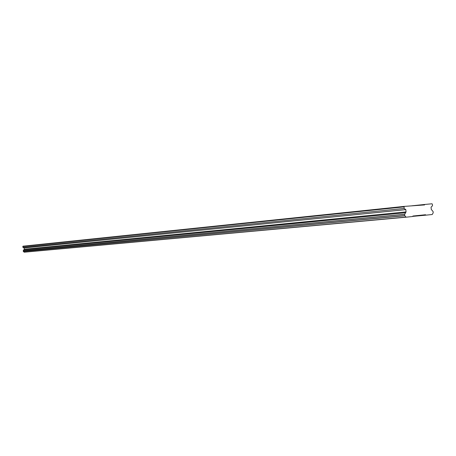 <?xml version="1.0" encoding="UTF-8"?>
<svg xmlns="http://www.w3.org/2000/svg" width="456" height="456" viewBox="0 0 456 456"><rect width="100%" height="100%" fill="white"/><g stroke="black" fill="none" stroke-linecap="round" stroke-linejoin="round"><path stroke-width="0.68" d="M411.677 205.827L424.849 204.453L424.582 204.932L404.181 206.397L404.056 208.455L22.885 247.34L23.011 246.183L404.181 206.397M404.056 208.455L405.834 209.629L406.057 211.915L404.637 214.388L404.763 215.66L406.096 217.187L412.629 216.52L412.902 216.036L425.539 214.747L425.898 215.164L432.231 214.514L433.2 212.787L433.08 211.544L431.279 209.435L431.057 207.195L432.51 205.736L432.356 204.197L432.003 203.786L424.849 204.453M406.096 217.187L24.225 252.214L23.284 251.376L23.21 250.663L24.276 249.255L24.151 247.973L22.885 247.34M23.21 250.663L404.637 214.388M404.763 215.66L23.284 251.376M406.005 217.079L24.157 252.157M23.347 251.438L404.854 215.762M412.714 216.372L425.898 215.164M22.8 246.462L403.902 206.881M405.834 209.629L24.151 247.973M406.057 211.915L24.276 249.255M405.578 212.741L23.923 249.728M404.683 214.303L23.25 250.618"/></g></svg>
